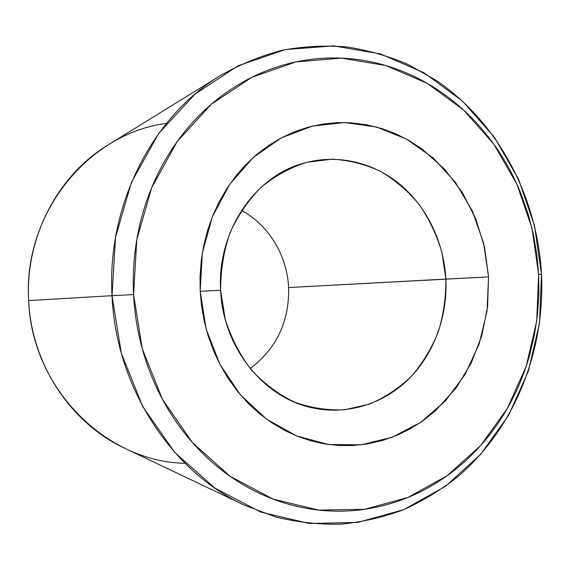 <?xml version="1.0" encoding="UTF-8"?>
<svg xmlns="http://www.w3.org/2000/svg" width="570" height="570" viewBox="0 0 570 570"><rect width="100%" height="100%" fill="white"/><g stroke="black" fill="none" stroke-linecap="round" stroke-linejoin="round"><path stroke-width="0.85" d="M220.775 75.354C240.747 64.047 261.452 55.632 282.898 50.103C304.522 46.234 326.054 45.215 347.508 47.032C368.683 50.395 389.082 56.309 408.697 64.766L436.47 80.57C498.572 122.906 537.325 197.213 541.5 274.284L534.482 225.663L518.622 179.365L494.397 137.263L462.548 101.168L424.116 72.846L380.496 53.936L333.478 45.849L285.207 49.611L238.174 65.742L195.083 94.05L158.681 133.508L131.485 182.208L115.518 237.398L112.034 295.688L28.671 300.575L112.034 295.688C106.725 204.758 152.774 116.116 220.775 75.354L108.065 144.944C57.912 175.175 25.009 237.405 28.671 300.575C22.821 213.052 89.112 133.088 166.44 123.384M112.034 295.688L133.579 294.576L136.8 239.657L151.713 187.63L177.142 141.638L211.249 104.282L251.698 77.37L295.944 61.902L341.451 58.112L385.869 65.557L427.158 83.298L463.602 110.031L493.855 144.217L516.883 184.174L531.967 228.164L538.65 274.391L541.5 274.284L538.65 274.391L536.783 254.006L533.271 233.857L528.141 214.092L521.422 194.862C516.406 182.229 510.392 170.145 503.381 158.617C496.356 147.089 488.426 136.315 479.577 126.291C470.713 116.273 461.059 107.196 450.599 99.045C440.133 90.908 429.011 83.883 417.233 77.969C405.448 72.062 393.186 67.417 380.454 64.04C367.714 60.676 354.711 58.703 341.451 58.112C328.185 57.542 314.904 58.432 301.615 60.798C288.32 63.17 275.281 67.046 262.506 72.411C249.724 77.791 237.498 84.617 225.813 92.889C214.128 101.182 203.276 110.801 193.251 121.745C183.234 132.71 174.313 144.787 166.476 157.997C158.652 171.214 152.14 185.279 146.939 200.184C141.745 215.097 138.018 230.515 135.746 246.44C133.494 262.364 132.767 278.409 133.579 294.576C134.399 310.743 136.736 326.639 140.583 342.264C144.445 357.882 149.71 372.858 156.38 387.187C163.063 401.508 170.964 414.867 180.077 427.251C189.212 439.62 199.315 450.77 210.387 460.688C221.474 470.592 233.251 479.092 245.72 486.196C258.189 493.278 271.056 498.864 284.323 502.954C297.59 507.022 310.956 509.58 324.437 510.627C337.91 511.661 351.22 511.233 364.373 509.338C377.518 507.435 390.258 504.172 402.605 499.548C414.939 494.924 426.674 489.074 437.803 482.021C448.925 474.953 459.285 466.851 468.875 457.703C478.458 448.547 487.151 438.544 494.945 427.685C502.74 416.82 509.537 405.306 515.351 393.129C521.158 380.959 525.911 368.327 529.608 355.253L534.339 335.445L537.424 315.267L538.871 294.861L538.65 274.391L536.712 321.06L526.181 366.339L507.336 408.419L480.709 445.469L447.144 475.722L407.842 497.503L364.373 509.338L318.68 510.086L273.066 499.085L230.073 476.299L192.346 442.484L162.393 399.214L142.315 348.897L133.579 294.576L112.034 295.688L121.36 353.343L142.814 406.702L174.791 452.495L215.011 488.176L260.775 512.088L309.239 523.474L357.682 522.419L403.681 509.68L445.184 486.502L480.56 454.468L508.59 415.352L528.411 371.02L539.469 323.361L541.5 274.284C545.191 351.063 514.475 428.597 457.397 477.005C440.624 490.157 422.548 501.116 403.168 509.894C383.183 517.282 362.463 522.042 341.01 524.165C319.321 524.692 297.64 522.327 275.958 517.054L244.245 505.091C171.591 471.718 115.91 387.457 112.034 295.688M220.647 290.308L225.214 319.35C231.213 338.053 239.949 354.946 251.413 370.03C264.174 383.674 278.545 394.376 294.533 402.135C311.056 408.006 327.814 410.55 344.814 409.766L369.346 404.144C384.935 397.504 398.95 388.213 411.405 376.286C422.698 363.104 431.668 348.277 438.323 331.797C443.503 314.697 446.025 297.127 445.875 279.079L488.547 276.892L487.058 310.949L479.178 343.91L465.163 374.34L445.483 400.874L420.888 422.206L392.352 437.183L361.095 444.842L328.591 444.507L296.486 435.893L266.525 419.135L240.455 394.889L219.899 364.33L206.176 329.111L200.191 291.256L220.647 290.308C217.02 232.859 253.194 178.203 301.003 163.989C334.904 153.33 371.875 161.46 399.349 183.839C426.738 206.433 443.88 242.086 445.875 279.079C447.642 315.915 434.347 352.944 409.602 378.152C384.743 403.161 349.04 415.11 314.341 408.248C264.929 399.278 222.834 348.227 220.647 290.308L200.191 291.256L202.329 252.994L212.425 216.607L229.796 184.174L253.265 157.484L281.373 137.847L312.431 126.091L344.722 122.536L376.578 127.046L406.481 139.094L433.107 157.862L455.373 182.286L472.409 211.157L483.602 243.148L488.547 276.892L288.62 287.536L445.875 279.079L441.942 252.524C436.855 235.296 429.345 219.386 419.413 204.808C408.248 191.299 395.316 180.163 380.625 171.392C365.178 164.224 348.997 160.142 332.089 159.158L306.924 162.293C290.429 167.473 275.189 175.767 261.203 187.188C248.313 200.227 237.897 215.496 229.945 232.988C223.689 251.377 220.59 270.486 220.647 290.308M250.194 368.562C276.571 348.498 289.382 321.487 288.62 287.536C289.382 321.487 276.571 348.498 250.194 368.562M241.559 210.416C268.933 225.321 287.173 255.723 288.62 287.536C287.173 255.723 268.933 225.321 241.559 210.416M200.191 291.256L200.034 276.828L201.303 260.098L203.625 245.955L207.737 229.902L213.308 214.434L219.186 201.823L227.266 187.936L236.529 175.154L245.364 165.108L256.55 154.627L268.62 145.5L281.366 137.847L294.704 131.698L308.441 127.117L322.478 124.096L336.621 122.657L350.785 122.778L366.759 124.794L382.385 128.749L395.58 133.736L408.255 140.085L421.935 148.884L444.842 169.44L462.413 192.66L475.779 218.916L484.571 247.302L488.547 276.892L487.599 306.724L481.743 335.851L471.112 363.311L455.993 388.177L435.273 410.92L422.562 421.045L410.578 428.626L397.953 434.903L382.798 440.403L367.108 443.994L353.015 445.526L338.794 445.498L324.515 443.887L310.379 440.688L296.471 435.893L284.907 430.542L271.883 422.869L259.578 413.742L248.078 403.204L237.562 391.391L228.121 378.373L219.906 364.337L213.893 351.562L208.178 335.987L204.445 322.143L201.488 305.627L200.191 291.256M185.001 463.26C106.576 462.07 31.628 388.811 28.671 300.575C31.371 364.337 71.022 423.403 124.623 448.184L244.245 505.091"/></g></svg>
